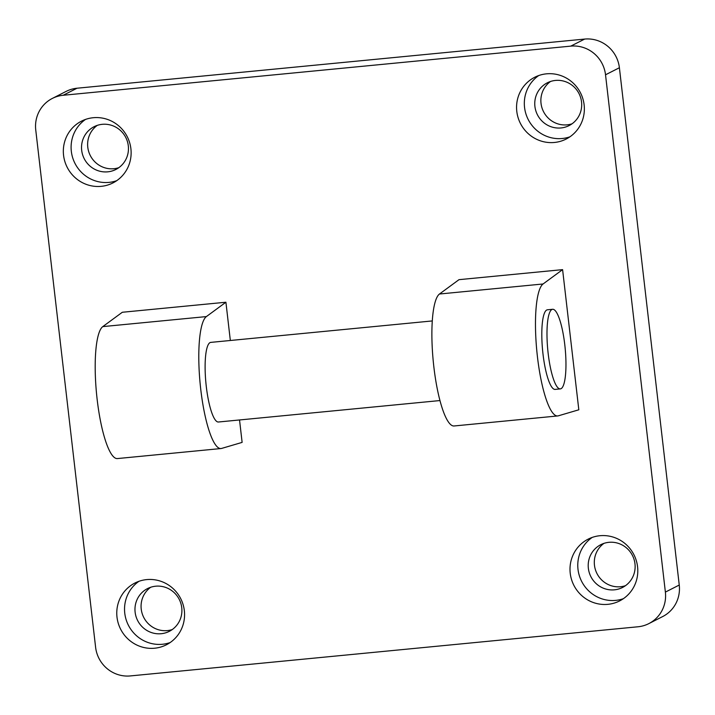 <?xml version="1.0" encoding="UTF-8"?>
<svg xmlns="http://www.w3.org/2000/svg" width="715" height="715" viewBox="0 0 715 715"><rect width="100%" height="100%" fill="white"/><g stroke="black" fill="none" stroke-linecap="round" stroke-linejoin="round"><path stroke-width="1.07" d="M557.718 415.942L454.123 425.97A66.656 14.532 84.5 0 1 433.674 365.302A66.656 14.532 84.5 0 1 439.466 294.017L459.003 279.663L562.598 269.635L578.819 409.793L558.317 415.826A66.656 14.532 -95.5 0 1 557.718 415.942A66.656 14.532 -95.5 0 1 537.269 355.275A66.656 14.532 -95.5 0 1 543.06 283.98L562.598 269.635M239.534 419.955L242.126 442.388L221.632 448.421A66.656 14.532 -95.5 0 1 221.024 448.537L117.43 458.565A66.656 14.532 84.5 0 1 96.981 397.898A66.656 14.532 84.5 0 1 102.781 326.612L122.319 312.267L225.913 302.231L230.337 340.492M154.637 648.219A34.66 33.703 63 0 1 118.279 623.337A34.66 33.703 63 0 1 134.947 583.02A34.66 33.703 63 0 1 180.707 598.625A34.66 33.703 63 0 1 166.389 644.796A34.66 33.703 63 0 1 154.637 648.219M554.429 142.464A34.66 33.703 63 0 1 518.071 117.573A34.66 33.703 63 0 1 534.74 77.256A34.66 33.703 63 0 1 580.5 92.861A34.66 33.703 63 0 1 566.182 139.041A34.66 33.703 63 0 1 554.429 142.464M101.199 186.338A34.66 33.703 63 0 1 64.842 161.456A34.66 33.703 63 0 1 81.51 121.139A34.66 33.703 63 0 1 127.27 136.744A34.66 33.703 63 0 1 112.952 182.924A34.66 33.703 63 0 1 101.199 186.338M607.875 604.336A34.66 33.703 63 0 1 571.508 579.454A34.66 33.703 63 0 1 588.186 539.137A34.66 33.703 63 0 1 633.937 554.742A34.66 33.703 63 0 1 619.619 600.922A34.66 33.703 63 0 1 607.875 604.336M130.345 675.925A31.996 31.111 63 0 1 95.604 647.263L35.75 129.96A31.996 31.111 63 0 1 52.32 98.438A31.996 31.111 63 0 1 63.161 95.274L570.784 46.126A31.996 31.111 63 0 1 605.525 74.798L665.379 592.1A31.996 31.111 63 0 1 648.818 623.623A31.996 31.111 63 0 1 637.968 626.778L130.345 675.925M560.328 388.897L555.144 389.398A39.995 8.723 -95.5 0 1 542.614 350.439A39.995 8.723 -95.5 0 1 547.44 309.792L552.615 309.291A39.995 8.723 -95.5 0 1 564.984 346.552A39.995 8.723 -95.5 0 1 561.052 388.683A39.995 8.723 -95.5 0 1 560.328 388.897A39.995 8.723 -95.5 0 1 547.788 349.93A39.995 8.723 -95.5 0 1 552.615 309.291M221.024 448.537A66.656 14.532 -95.5 0 1 200.584 387.87A66.656 14.532 -95.5 0 1 206.376 316.584L225.913 302.231M439.975 400.552L218.459 422.002A39.995 8.723 -95.5 0 1 205.92 383.034A39.995 8.723 -95.5 0 1 210.755 342.387L432.271 320.937M161.188 633.713A23.997 23.336 -117 0 0 169.321 631.345A23.997 23.336 -117 0 0 179.233 599.376A23.997 23.336 -117 0 0 147.558 588.57A23.997 23.336 -117 0 0 136.011 616.482A23.997 23.336 -117 0 0 161.188 633.713M150.722 587.247A23.997 23.336 -117 0 0 142.687 615.052A23.997 23.336 -117 0 0 167.283 630.603A23.997 23.336 -117 0 0 172.252 629.558M138.969 581.304A34.66 33.703 -117 0 0 126.761 621.514A34.66 33.703 -117 0 0 162.403 644.269A34.66 33.703 -117 0 0 170.143 642.562M560.98 127.949A23.997 23.336 -117 0 0 569.113 125.581A23.997 23.336 -117 0 0 579.025 93.611A23.997 23.336 -117 0 0 547.341 82.806A23.997 23.336 -117 0 0 535.803 110.727A23.997 23.336 -117 0 0 560.98 127.949M550.514 81.492A23.997 23.336 -117 0 0 542.479 109.288A23.997 23.336 -117 0 0 567.075 124.848A23.997 23.336 -117 0 0 572.045 123.802M538.752 75.54A34.66 33.703 -117 0 0 526.553 115.75A34.66 33.703 -117 0 0 562.196 138.504A34.66 33.703 -117 0 0 569.935 136.806M107.742 171.832A23.997 23.336 -117 0 0 115.875 169.464A23.997 23.336 -117 0 0 125.786 137.495A23.997 23.336 -117 0 0 94.112 126.689A23.997 23.336 -117 0 0 82.574 154.601A23.997 23.336 -117 0 0 107.742 171.832M97.285 125.366A23.997 23.336 -117 0 0 89.241 153.171A23.997 23.336 -117 0 0 113.846 168.722A23.997 23.336 -117 0 0 118.815 167.676M85.523 119.423A34.66 33.703 -117 0 0 73.323 159.633A34.66 33.703 -117 0 0 108.966 182.388A34.66 33.703 -117 0 0 116.697 180.68M614.417 589.83A23.997 23.336 -117 0 0 622.55 587.462A23.997 23.336 -117 0 0 632.462 555.492A23.997 23.336 -117 0 0 600.788 544.687A23.997 23.336 -117 0 0 589.249 572.608A23.997 23.336 -117 0 0 614.417 589.83M603.952 543.373A23.997 23.336 -117 0 0 595.917 571.169A23.997 23.336 -117 0 0 620.522 586.729A23.997 23.336 -117 0 0 625.482 585.674M592.199 537.421A34.66 33.703 -117 0 0 579.999 577.631A34.66 33.703 -117 0 0 615.642 600.385A34.66 33.703 -117 0 0 623.373 598.687M63.161 95.274L77.032 88.222L584.655 39.075L570.784 46.126M77.032 88.222A31.996 31.111 -117 0 0 66.182 91.377L52.32 98.438M648.818 623.623L662.68 616.562A31.996 31.111 -117 0 0 679.25 585.04L665.379 592.1M605.525 74.798L619.396 67.737L679.25 585.04M619.396 67.737A31.996 31.111 -117 0 0 584.655 39.075M439.466 294.017L543.06 283.98M102.781 326.612L206.376 316.584"/></g></svg>
